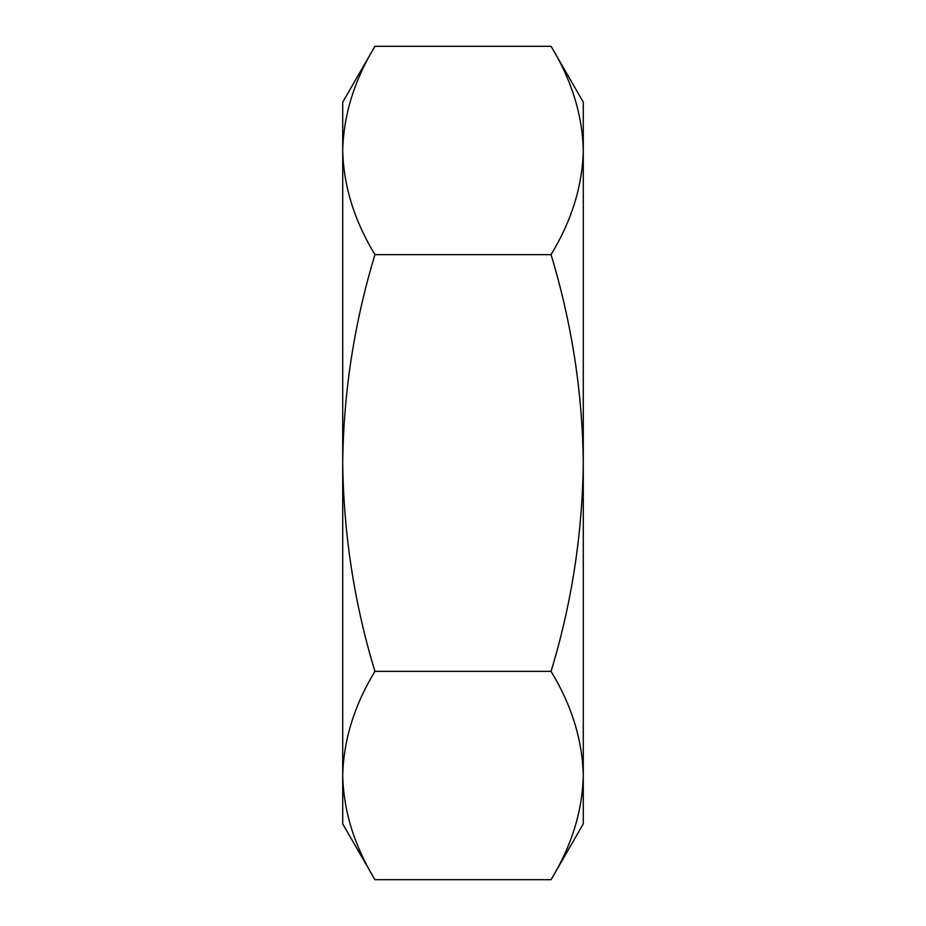 <?xml version="1.0" encoding="UTF-8"?>
<svg xmlns="http://www.w3.org/2000/svg" width="926" height="926" viewBox="0 0 926 926"><rect width="100%" height="100%" fill="white"/><g stroke="black" fill="none" stroke-linecap="round" stroke-linejoin="round"><path stroke-width="1.39" d="M551.063 254.65C571.701 220.631 582.442 185.906 583.287 150.475C582.419 114.951 571.678 80.226 551.063 46.3L583.287 102.126L583.287 463C582.489 392.439 571.747 322.989 551.063 254.65L374.937 254.65C354.253 322.989 343.511 392.439 342.713 463L342.713 775.525C343.581 740.001 354.322 705.276 374.937 671.35L551.063 671.35C571.678 705.276 582.419 740.001 583.287 775.525L583.287 823.874L551.063 879.7C571.701 845.681 582.442 810.956 583.287 775.525L583.287 463C582.35 534.418 571.608 603.868 551.063 671.35M374.937 671.35C354.392 603.868 343.65 534.418 342.713 463L342.713 102.126L374.937 46.3L551.063 46.3M374.937 879.7L342.713 823.874L342.713 775.525C343.558 810.956 354.299 845.681 374.937 879.7L551.063 879.7M374.937 254.65C354.299 220.631 343.558 185.906 342.713 150.475C343.581 114.951 354.322 80.226 374.937 46.3"/></g></svg>
